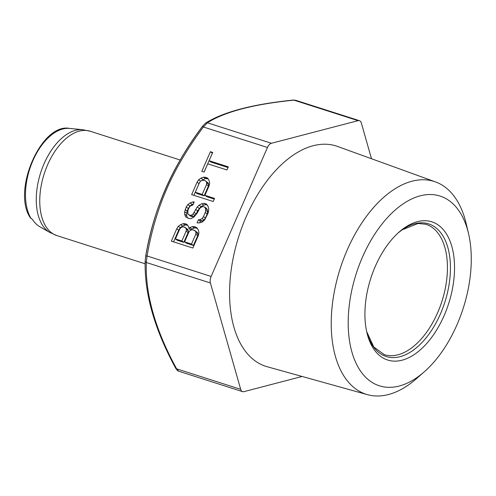 <?xml version="1.0" encoding="UTF-8"?>
<svg xmlns="http://www.w3.org/2000/svg" width="496" height="496" viewBox="0 0 496 496"><rect width="100%" height="100%" fill="white"/><g stroke="black" fill="none" stroke-linecap="round" stroke-linejoin="round"><path stroke-width="0.74" d="M202.523 126.319C171.225 168.429 154.343 207.068 145.65 256.494A2.74 0.806 -169.9 0 1 145.65 256.407L145.179 260.778C144.243 293.279 154.448 329.164 175.782 368.435L177.611 370.655A2.74 2.226 125.6 0 1 177.587 370.636M468.491 233.411L466.116 223.38A111.712 63.054 107.7 0 0 435.525 181.92A111.712 63.054 107.7 0 0 347.225 249.941A111.712 63.054 107.7 0 0 367.486 394.673A111.712 63.054 107.7 0 0 416.46 378.659L424.21 371.87A99.609 56.228 107.7 0 0 456.99 324.768A99.609 56.228 107.7 0 0 468.491 233.411A99.609 56.228 107.7 0 0 421.755 195.467A99.609 56.228 107.7 0 0 362.477 257.089A99.609 56.228 107.7 0 0 357.467 366.048A99.609 56.228 107.7 0 0 424.21 371.87M435.525 181.92L337.553 146.45A115.655 65.28 107.7 0 0 246.14 216.87A115.655 65.28 107.7 0 0 267.108 366.718L367.486 394.673M438.452 225.19A72.534 40.939 107.7 0 0 399.193 231.992A72.534 40.939 107.7 0 0 366.947 332.816A72.534 40.939 107.7 0 0 381.015 356.667A72.534 40.939 107.7 0 0 444.143 315.568A72.534 40.939 107.7 0 0 438.452 225.19M31.155 218.618A51.547 29.097 -72.3 0 1 32.55 161.467A51.547 29.097 -72.3 0 1 69.57 128.421C41.249 122.642 11.495 191.493 30.529 217.998L32.469 219.387A51.869 29.276 107.7 0 0 38.242 225.705A51.869 29.276 107.7 0 0 39.73 226.666L49.885 232.494L56.897 235.594A54.771 30.913 107.7 0 1 51.894 233.064A54.771 30.913 107.7 0 1 47.597 164.821A54.771 30.913 107.7 0 1 90.266 131.26L82.751 129.71A54.355 30.678 107.7 0 0 41.125 171.356A54.355 30.678 107.7 0 0 48.323 231.489A54.355 30.678 107.7 0 0 49.885 232.494M371.498 158.739L361.317 122.983A6.845 3.863 107.7 0 0 359.433 120.677A6.845 3.863 107.7 0 0 358.069 120.658L271.436 143.276A6.845 3.863 107.7 0 0 267.468 147.486L211.122 276.452A6.845 3.863 107.7 0 0 210.403 282.987L240.69 389.329A6.845 3.863 107.7 0 0 242.575 391.642A6.845 3.863 107.7 0 0 243.939 391.654L302.114 376.464M359.433 120.677L295.573 100.254L293.992 100.167C253.989 104.11 225.116 111.65 207.365 122.785L203.391 126.995C172.335 168.869 155.713 206.925 147.052 255.961L146.326 262.496C145.254 294.457 155.347 329.902 176.613 368.838L178.715 371.219L177.611 370.655A2.74 2.226 125.6 0 0 178.12 370.909M189.782 227.602L188.871 228.489L188.864 227.311L187.711 225.172L186.564 224.217L184.729 223.628L183.129 223.708L180.618 224.676L178.343 226.3L176.756 228.743L171.331 241.149L192.863 248.037L198.282 235.625L198.958 232.897L198.487 230.386L197.334 228.247L196.18 227.292L193.893 226.56L192.293 226.635L189.782 227.602L191.729 228.997L190.817 229.884L188.871 228.489M192.863 205.015L194.215 201.915L192.615 201.99L190.104 202.957L187.829 204.588L186.242 207.024L184.667 211.823L184.679 214.185L185.609 216.839L189.044 218.531L191.103 218.6L193.843 217.118L197.024 213.416L199.739 208.394L201.333 207.136L203.162 206.541L204.532 206.981L205.456 208.456L205.697 210.298L205.251 212.511L203.441 216.653L202.083 218.569L200.031 219.685L198.431 219.759L197.073 222.865L199.132 222.933L202.101 222.115L204.606 219.97L207.998 213.392L208.667 210.664L208.655 208.301L207.731 205.648L206.348 204.023L204.054 203.292L201.773 203.738L199.039 205.22L197.216 206.999L193.136 213.943L191.543 215.202L189.943 215.283L187.879 214.03L187.86 210.49L189.218 207.384L190.352 205.983L192.863 205.015M206.894 177.68L203.459 177.171L200.948 178.138L198.673 179.769L197.086 182.206L191.661 194.612L213.193 201.5L214.551 198.4L204.929 195.319L208.996 186.012L209.665 183.284L209.194 180.773L208.041 178.641L206.894 177.68M212.703 152.433L210.416 151.702L201.829 171.349L204.116 172.081L207.731 163.804L226.976 169.961L228.327 166.854L209.089 160.704L212.703 152.433M181.852 240.975L175.435 238.923L179.726 229.102L180.866 227.695L182.23 226.957L183.83 226.877L185.895 228.129L186.36 229.456L186.143 231.155L181.852 240.975L183.799 242.37L177.388 240.324L175.435 238.923M192.994 229.809L195.517 231.204L195.982 232.531L195.765 234.23L191.468 244.057L184.599 241.856L188.889 232.035L190.024 230.628L191.394 229.884L192.994 229.809M206.689 182.919L206.472 184.617L202.182 194.444L195.306 192.243L199.603 182.423L200.737 181.015L202.108 180.277L205.077 180.637L206.231 181.592L206.689 182.919L208.642 184.314L208.419 186.012L204.129 195.839L197.259 193.638L195.306 192.243M192.293 226.635L194.24 228.036L191.729 228.997M193.893 226.56L195.839 227.955L194.24 228.036M197.451 228.47L195.839 227.955M176.756 228.743L178.703 230.138L173.575 241.868M178.343 226.3L180.29 227.695L178.703 230.138M180.618 224.676L182.565 226.071L180.29 227.695M183.129 223.708L185.076 225.103L182.565 226.071M184.729 223.628L186.676 225.023L185.076 225.103M187.829 225.395L186.676 225.023M184.748 227.174L187.848 229.524L188.313 230.851L188.089 232.55L183.799 242.37M194.37 230.249L197.464 232.599L197.929 233.926L197.712 235.625L193.421 245.452L186.546 243.251L184.599 241.856M193.372 203.844L189.776 205.983L187.06 211.005L186.626 215.58L187.482 218.029M204.532 206.981L206.485 208.376L207.409 209.851L207.644 211.693L207.198 213.906L205.394 218.048L204.03 219.97L201.977 221.08L200.378 221.154L199.665 222.785M207.254 205.084L206.007 204.687L203.72 205.133L200.985 206.621L197.575 210.831L196.224 213.937L193.496 216.597L190.979 216.38L189.026 214.985M208.159 178.858L205.406 178.566L201.097 180.817M199.194 183.359L193.905 195.331M214.253 199.076L206.875 196.714L204.929 195.319M205.077 180.637L208.177 182.987L208.642 184.314M212.406 153.109L204.073 172.062M228.036 167.536L211.036 162.099L209.089 160.704M186.143 231.155L188.089 232.55M186.36 229.456L188.313 230.851M185.895 228.129L187.848 229.524M191.468 244.057L193.421 245.452M195.765 234.23L197.712 235.625M195.982 232.531L197.929 233.926M195.517 231.204L197.464 232.599M189.943 215.283L191.896 216.678M191.543 215.202L193.496 216.597M193.136 213.943L195.089 215.338M194.277 212.542L196.224 213.937M195.629 209.436L197.575 210.831M197.216 206.999L199.169 208.394M199.039 205.22L200.985 206.621M201.773 203.738L203.72 205.133M204.054 203.292L206.007 204.687M198.431 219.759L200.378 221.154M200.031 219.685L201.977 221.08M202.083 218.569L204.03 219.97M203.441 216.653L205.394 218.048M205.251 212.511L207.198 213.906M205.697 210.298L207.644 211.693M205.456 208.456L207.409 209.851M184.679 214.185L186.626 215.58M184.667 211.823L186.614 213.218M185.113 209.61L187.06 211.005M186.242 207.024L188.189 208.419M187.829 204.588L189.776 205.983M190.104 202.957L192.057 204.352M192.615 201.99L193.812 202.845M203.459 177.171L205.406 178.566M205.059 177.097L207.012 178.492M197.086 182.206L199.032 183.601M198.673 179.769L200.62 181.158M200.948 178.138L202.901 179.533M202.182 194.444L204.129 195.839M206.472 184.617L208.419 186.012M206.231 181.592L208.177 182.987M210.416 151.702L212.362 153.097M398.251 232.835A69.614 39.296 -72.3 0 1 435.004 227.106A69.614 39.296 107.7 0 1 440.088 314.693A69.614 39.296 107.7 0 1 379.874 353.288A69.614 39.296 -72.3 0 1 366.668 331.582L373.81 346.971L384.127 354.566A68.411 38.614 107.7 0 0 437.267 313.546A68.411 38.614 107.7 0 0 437.639 312.716A68.411 38.614 107.7 0 0 425.804 224.248L418.103 223.467L402.12 229.859L398.245 232.835M295.573 100.254L293.415 100.062A2.74 1.631 -96.1 0 1 293.992 100.167L358.069 120.658M271.436 143.276L207.365 122.785A2.74 2.468 -120.7 0 0 205.679 123.045L202.486 126.3C172.248 166.433 153.301 209.802 145.65 256.407A2.74 0.806 -169.9 0 1 147.052 255.961L211.122 276.452M202.486 126.3L203.391 126.995L267.468 147.486M145.179 260.778A2.74 2.077 -179.3 0 0 146.326 262.496L210.403 282.987M240.69 389.329L176.613 368.838A2.74 1.24 152 0 1 175.782 368.435M69.57 128.421L82.751 129.71M145.161 263.822L56.897 235.594M180.153 160.01L90.266 131.26M293.415 100.062C252.842 104.16 223.597 111.823 205.679 123.045M242.575 391.642L178.715 371.219"/></g></svg>
